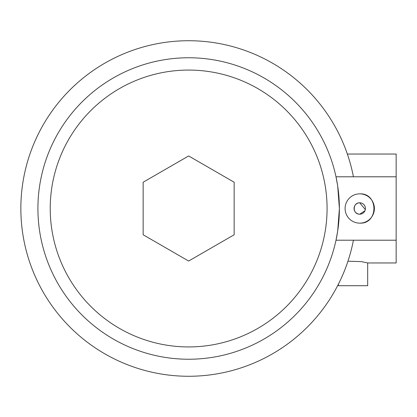 <?xml version="1.0" encoding="UTF-8"?>
<svg xmlns="http://www.w3.org/2000/svg" width="417" height="417" viewBox="0 0 417 417"><rect width="100%" height="100%" fill="white"/><g stroke="black" fill="none" stroke-linecap="round" stroke-linejoin="round"><path stroke-width="0.63" d="M347.361 154.04L396.15 154.04L396.15 262.96L367.679 262.96L367.679 285.713L338.39 285.713L338.39 284.227M367.679 262.96L361.419 261.621L347.955 261.204M143.146 234.771L188.651 261.042L234.151 234.771L234.151 182.229L188.651 155.958L143.146 182.229L143.146 234.771M365.323 209.615L359.746 202.813C352.407 202.459 352.407 214.541 359.746 214.187A5.687 5.687 0 0 1 354.059 208.5A5.687 5.687 0 0 1 359.746 202.813A5.687 5.687 0 0 1 365.433 208.5A5.687 5.687 0 0 1 359.746 214.187L365 210.679M337.655 185.747L336.008 176.792L337.707 186.076L339.381 208.51L337.707 230.919L336.008 240.208L396.15 240.208M359.746 193.853A14.647 14.647 0 0 1 374.393 208.5A14.647 14.647 0 0 1 359.746 223.147C378.641 224.08 378.641 192.925 359.746 193.853A14.647 14.647 0 0 0 345.099 208.5A14.647 14.647 0 0 0 359.746 223.147M353.423 240.208A167.801 167.801 0 0 1 20.85 208.5A167.801 167.801 0 0 1 353.423 176.792M188.651 57.765A150.735 150.735 0 0 1 339.381 208.5A150.735 150.735 0 0 1 188.651 359.235A150.735 150.735 0 0 1 37.916 208.5A150.735 150.735 0 0 1 188.651 57.765A150.735 150.735 0 0 0 37.916 208.5A150.735 150.735 0 0 0 188.651 359.235M396.15 176.792L336.008 176.792M188.651 70.072A138.428 138.428 0 0 1 327.074 208.5A138.428 138.428 0 0 1 188.651 346.928A138.428 138.428 0 0 1 50.222 208.5A138.428 138.428 0 0 1 188.651 70.072"/></g></svg>
